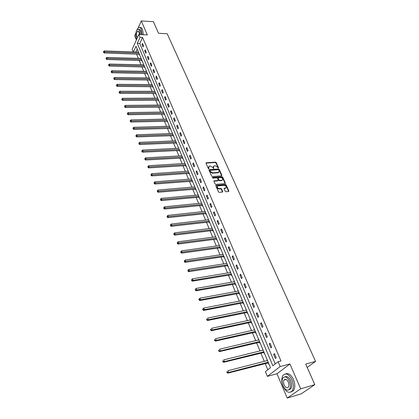<?xml version="1.0" encoding="UTF-8"?>
<svg xmlns="http://www.w3.org/2000/svg" width="419" height="419" viewBox="0 0 419 419"><rect width="100%" height="100%" fill="white"/><g stroke="black" fill="none" stroke-linecap="round" stroke-linejoin="round"><path stroke-width="0.63" d="M218.357 168.171L218.556 167.804L216.246 162.603L215.523 162.153L206.19 162.766L206.022 163.263L208.311 168.511L208.824 168.836L208.735 167.778L209.28 166.175L209.694 166.086L210.464 166.034L212.8 167.5L213.611 168.501L213.517 167.453L214.051 165.851L215.219 165.715L217.545 167.176L218.357 168.171M225.233 191.289L225.977 191.755L228.575 191.52L228.858 190.959L226.192 184.962L225.453 184.501L216.063 185.313L215.869 185.847L218.509 191.907L219.257 192.373L222.526 192.064L222.725 191.52L221.588 188.932L220.844 188.466L219.273 188.602C217.252 188.011 216.764 187.115 217.807 185.921L224.191 185.345C226.202 185.942 226.689 186.832 225.652 188.016L224.285 188.173L224.092 188.707L225.233 191.289M314.831 384.652L301.135 393.881L287.214 398.05L300.695 388.811L314.831 384.652L305.687 364.085L315.57 361.408L167.207 33.745L158.565 33.295L153.406 21.694L141.266 20.95L147.326 34.939L138.851 34.515L140.056 37.338L142.565 37.459L280.981 360.969L278.09 361.723L280.154 366.573L267.369 376.377L265.41 371.632L270.464 367.683L136.013 46.19L133.394 51.93M300.695 388.811L289.927 363.964L280.154 366.573M221.599 175.818L221.887 175.283L219.284 169.438L218.556 168.983L209.207 169.658L209.034 170.166L211.605 176.064L212.344 176.53L221.599 175.818M222.714 177.153L225.349 183.072L225.16 183.601L215.78 184.397L215.036 183.936L213.915 181.369L214.104 180.84L217.995 180.516L218.289 179.966L217.545 178.285L216.812 177.818L212.878 178.127L212.569 177.42L221.986 176.692L222.714 177.153L222.452 177.509L225.082 183.428L225.349 183.072M141.266 20.95L138.228 27.738M135.793 33.18L134.656 35.73L136.411 39.905M307.185 367.453L315.57 361.408M142.565 37.459L139.778 43.503L275.262 363.938M142.051 44.466L143.083 46.902L143.555 45.901L142.518 43.461L142.051 44.466L142.963 44.508M144.749 50.819L145.791 53.286L146.268 52.286L145.22 49.819L144.749 50.819L145.66 50.856M147.478 57.251L148.536 59.744L149.017 58.749L147.959 56.256L147.478 57.251L148.394 57.277M150.238 63.756L151.311 66.281L151.804 65.291L150.73 62.766L150.238 63.756L151.159 63.782M153.035 70.345L154.119 72.901L154.621 71.911L153.532 69.355L153.035 70.345L153.962 70.361M155.868 77.012L156.963 79.6L157.471 78.615L156.371 76.028L155.868 77.012L156.795 77.023M158.733 83.763L159.843 86.377L160.357 85.403L159.241 82.779L158.733 83.763L159.665 83.769M161.634 90.593L162.761 93.243L163.279 92.269L162.153 89.619L161.634 90.593L162.567 90.598M164.573 97.512L165.709 100.199L166.238 99.224L165.096 96.543L164.573 97.512L165.51 97.507M167.542 104.52L168.7 107.233L169.234 106.269L168.077 103.551L167.542 104.52L168.485 104.509M170.554 111.611L171.727 114.361L172.272 113.402L171.099 110.647L170.554 111.611L171.502 111.595M173.607 118.792L174.791 121.583L175.341 120.63L174.157 117.839L173.607 118.792L174.555 118.771M176.692 126.067L177.892 128.89L178.457 127.947L177.253 125.119L176.692 126.067L177.646 126.04M179.824 133.436L181.039 136.295L181.61 135.358L180.39 132.493L179.824 133.436L180.778 133.404M182.993 140.904L184.224 143.801L184.8 142.863L183.569 139.967L182.993 140.904L183.951 140.863M186.204 148.462L187.45 151.4L188.037 150.468L186.79 147.535L186.204 148.462L187.162 148.415M189.456 156.125L190.718 159.1L191.315 158.178L190.048 155.203L189.456 156.125L190.42 156.072M192.75 163.887L194.028 166.898L194.636 165.987L193.353 162.97L192.75 163.887L193.719 163.824M196.092 171.753L197.386 174.807L198.004 173.901L196.705 170.842L196.092 171.753L197.061 171.685M199.475 179.725L200.79 182.815L201.413 181.919L200.099 178.819L199.475 179.725L200.45 179.646M202.906 187.801L204.236 190.938L204.875 190.043L203.54 186.905L202.906 187.801L203.88 187.717M206.378 195.987L207.73 199.166L208.379 198.281L207.023 195.102L206.378 195.987L207.363 195.898M209.903 204.289L211.27 207.51L211.93 206.635L210.558 203.409L209.903 204.289L210.888 204.189M213.475 212.7L214.863 215.968L215.534 215.104L214.14 211.831L213.475 212.7L214.465 212.595M217.1 221.232L218.503 224.542L219.184 223.688L217.775 220.373L217.1 221.232L218.09 221.117M220.771 229.879L222.196 233.242L222.887 232.393L221.457 229.031L220.771 229.879L221.766 229.753M224.495 238.652L225.941 242.056L226.642 241.218L225.192 237.809L224.495 238.652L225.495 238.516M228.271 247.545L229.738 251.002L230.45 250.174L228.978 246.712L228.271 247.545L229.272 247.404M232.1 256.569L233.587 260.073L234.315 259.256L232.823 255.747L232.1 256.569L233.105 256.412M235.986 265.719L237.494 269.27L238.233 268.464L236.719 264.908L235.986 265.719L236.997 265.552M239.925 275L241.454 278.609L242.208 277.813L240.674 274.204L239.925 275L240.941 274.827M243.926 284.417L245.476 288.078L246.241 287.293L244.686 283.632L243.926 284.417L244.942 284.234M247.98 293.976L249.556 297.689L250.337 296.919L248.755 293.2L247.98 293.976L249.001 293.782M252.097 303.67L253.699 307.441L254.49 306.682L252.887 302.911L252.097 303.67L253.123 303.466M256.276 313.512L257.9 317.34L258.706 316.591L257.077 312.763L256.276 313.512L257.303 313.297M260.518 323.505L262.163 327.386L262.985 326.652L261.336 322.766L260.518 323.505L261.55 323.274M264.824 333.644L266.494 337.583L267.332 336.866L265.651 332.922L264.824 333.644L265.856 333.404M269.192 343.936L270.894 347.938L271.742 347.236L270.04 343.229L269.192 343.936L270.234 343.685M273.628 354.39L275.356 358.454L276.221 357.763L274.492 353.694L273.628 354.39L274.675 354.123M136.557 54.035L138.354 58.361M139.197 60.394L141.025 64.793M141.873 66.825L143.733 71.298M144.576 73.335L146.467 77.882M147.315 79.924L149.237 84.549M150.091 86.592L152.045 91.295M152.893 93.343L154.883 98.125M155.737 100.178L157.759 105.038M158.612 107.091L160.666 112.041M161.519 114.099L163.614 119.127M164.468 121.191L166.594 126.308M167.453 128.371L169.616 133.577M170.475 135.641L172.675 140.936M173.539 143.005L175.776 148.394M176.64 150.463L178.918 155.947M179.777 158.021L182.097 163.599M182.962 165.673L185.318 171.35M186.183 173.424L188.581 179.201M189.446 181.28L191.892 187.162M192.756 189.241L195.244 195.223M196.108 197.307L198.637 203.398M199.507 205.483L202.084 211.679M202.953 213.769L205.572 220.08M206.441 222.17L209.112 228.591M209.982 230.68L212.7 237.217M213.57 239.312L216.335 245.969M217.204 248.064L220.022 254.841M220.892 256.936L223.762 263.839M224.631 265.934L227.554 272.968M228.428 275.063L231.403 282.223M232.273 284.318L235.305 291.614M236.18 293.709L239.265 301.141M240.139 303.236L243.287 310.804M244.157 312.904L247.362 320.614M248.231 322.709L251.5 330.57M252.369 332.665L255.7 340.673M256.569 342.768L259.963 350.928M260.833 353.023L264.289 361.34M265.159 363.43L267.793 369.768M137.217 49.07L135.861 52.014M139.108 54.171L139.38 54.826L139.506 54.549M141.758 60.514L142.036 61.179L142.167 60.902M144.44 66.935L144.723 67.606L144.854 67.333M108.662 64.641L108.657 65.469L108.662 64.641L109.359 64.034L143.817 64.851M147.158 73.43L147.441 74.111L147.577 73.838M149.908 80.008L150.191 80.694L150.327 80.422M152.689 86.66L152.977 87.356L153.118 87.089M155.501 93.4L155.795 94.102L155.936 93.835M158.351 100.214L158.649 100.927L158.791 100.665M161.236 107.117L161.54 107.84L161.682 107.573M164.159 114.109L164.463 114.837L164.609 114.576M167.118 121.185L167.427 121.924L167.574 121.662M170.109 128.345L170.423 129.094L170.575 128.837M173.141 135.604L173.461 136.358L173.613 136.102M176.216 142.947L176.535 143.717L176.692 143.46M179.327 150.39L179.651 151.17L179.809 150.913M182.475 157.926L182.804 158.717L182.967 158.461M184.926 163.159L184.774 163.426M185.664 165.563L185.999 166.359L186.162 166.107M188.152 170.863L188.005 171.162M188.901 173.298L189.236 174.105L189.404 173.859M191.42 178.677L191.279 178.992M192.174 181.134L192.515 181.956L192.688 181.705M194.725 186.586L194.599 186.932M195.495 189.074L195.841 189.907L196.013 189.66M198.082 194.605L197.957 194.971M198.857 197.119L199.208 197.962L199.381 197.721M201.476 202.733L201.366 203.126M202.267 205.273L202.623 206.127L202.796 205.886M204.922 210.967L204.818 211.386M205.719 213.538L206.08 214.402L206.258 214.161M208.411 219.315L208.322 219.76M209.217 221.913L209.584 222.788L209.767 222.552M211.951 227.774L211.867 228.25M212.768 230.403L213.14 231.293L213.323 231.058M215.539 236.353L215.466 236.855M216.366 239.013L216.743 239.914L216.932 239.684M219.174 245.047L219.111 245.581M220.017 247.739L220.394 248.65L220.588 248.425M222.861 253.867L222.808 254.427M223.715 256.59L224.102 257.512L224.296 257.287M226.6 262.807L226.559 263.399M227.465 265.562L227.857 266.5L228.056 266.28M230.392 271.873L230.361 272.497M231.267 274.665L231.665 275.613L231.869 275.398M234.242 281.07L234.221 281.725M235.127 283.893L235.53 284.857L235.735 284.642M238.144 290.398L238.133 291.09M239.04 293.258L239.448 294.238L239.658 294.023M242.098 299.863L242.103 300.585M243.01 302.754L243.423 303.749L243.638 303.539M246.115 309.463L246.131 310.222M247.037 312.396L247.461 313.402L247.676 313.197M250.19 319.21L250.216 320.001M251.128 322.174L251.552 323.196L251.772 322.991M254.323 329.093L254.364 329.926M255.276 332.094L255.705 333.136L255.93 332.937M258.518 339.128L258.575 339.992M259.481 342.166L259.921 343.219L260.152 343.025M262.781 349.31L262.849 350.216M263.755 352.389L264.2 353.458L264.436 353.269M267.102 359.649L267.186 360.597M268.092 362.765L268.548 363.854L268.783 363.666M289.927 363.964L276.985 373.753L287.214 398.05M276.985 373.753L267.369 376.377M133.247 51.925L132.163 49.301L138.851 34.515M140.056 37.338L137.285 43.398L272.863 365.808L278.09 361.723M139.778 43.503L137.285 43.398M184.763 163.41L185.025 163.394M187.984 171.114L188.246 171.099M191.253 178.923L191.514 178.903M194.557 186.832L194.819 186.811M197.909 194.851L198.171 194.825M201.303 202.974L201.57 202.948M204.744 211.207L205.011 211.176M208.233 219.551L208.5 219.519M211.768 228.009L212.035 227.978M215.35 236.583L215.623 236.546M218.985 245.277L219.257 245.241M222.667 254.092L222.939 254.05M226.407 263.027L226.679 262.985M230.193 272.093L230.466 272.051M234.038 281.29L234.31 281.238M237.934 290.613L238.212 290.561M241.889 300.072L242.166 300.02M245.901 309.672L246.178 309.615M249.97 319.409L250.248 319.351M254.103 329.292L254.38 329.229M258.293 339.322L258.575 339.259M262.551 349.504L262.828 349.436M266.866 359.837L267.149 359.764M213.449 166.422L213.261 167.815L213.517 167.453M213.816 168.129L213.559 168.496L213.261 167.815M208.672 166.752L208.484 168.145L208.735 167.778M209.034 168.464L208.782 168.826L208.484 168.145M218.556 167.804L218.299 168.166L215.989 162.97L215.266 162.514L205.98 163.117M221.667 175.807L219.027 169.8L218.299 169.344L208.992 170.009M218.812 170.035L218.304 169.711L210.202 170.287L209.992 170.659L210.312 171.381L212.658 172.858L218.577 172.377L219.132 170.748L218.812 170.035M209.966 170.523L209.741 171.025L209.992 170.659M218.938 172.167L217.943 172.811L212.402 173.22L210.055 171.748L209.741 171.025M218.069 180.5L217.733 180.872L213.873 181.191M212.354 177.782L221.724 177.054L221.986 176.692M221.887 180.196L222.17 180.144C223.17 178.976 222.678 178.096 220.698 177.515L218.446 177.703L218.268 178.227L219.006 179.908L219.745 180.374L221.887 180.196L221.625 180.558L222.463 179.987M218.22 178.017L218.006 178.583L218.268 178.227M221.625 180.558L219.483 180.73L218.744 180.27L218.006 178.583M222.452 177.509L221.724 177.054M225.961 187.859L225.385 188.372L224.045 188.519M217.225 186.45C216.644 187.728 217.236 188.566 219.011 188.959L219.273 188.602M222.505 192.07L221.321 189.288L220.577 188.822L219.011 188.959M228.638 191.509L225.925 185.318L225.192 184.858L215.822 185.664M138.485 52.103L104.289 50.919L104.687 51.956L104.273 52.972L139.386 54.261M103.76 51.925L103.598 51.511L103.43 51.914L103.593 52.333L103.76 51.925L138.909 53.113M103.598 51.511L104.289 50.919M104.273 52.972L103.593 52.333M142.125 34.677L141.308 29.361C140.506 27.628 139.548 27.041 138.438 27.596L136.615 30.398M136.39 38.108L136.735 39.192M143.35 34.74L142.539 29.43C141.805 27.827 140.92 27.204 139.888 27.554M137.631 31.179L137.626 31.184C136.468 32.446 136.217 34.264 136.866 36.636L137.511 37.48M138.637 29.482C139.422 29.11 140.103 29.545 140.669 30.776L141.25 34.636M140.119 34.578L139.537 30.718C138.956 29.461 138.27 29.037 137.469 29.44C135.683 31.399 135.29 34.222 136.295 37.899L136.882 38.873M139.328 34.541L138.956 32.006L137.621 31.184L138.396 31.221M292.033 379.918C288.895 374.036 285.868 372.554 282.956 375.471C281.374 378.278 281.427 381.898 283.108 386.323C286.214 392.304 289.272 393.797 292.284 390.796C293.824 387.947 293.74 384.323 292.033 379.918M291.064 392.011L293.709 390.377C295.254 387.533 295.17 383.909 293.462 379.509C291.069 374.686 288.445 372.821 285.59 373.916M284.962 376.864C287.041 375.916 288.974 377.236 290.765 380.829C291.991 384.003 292.043 386.611 290.933 388.659L288.874 389.827M289.445 381.201C287.193 376.948 285.014 375.88 282.909 377.99C281.778 380.017 281.819 382.626 283.029 385.815C285.271 390.12 287.465 391.194 289.618 389.041C290.728 386.994 290.671 384.38 289.445 381.201M284.155 385.003C285.601 387.774 287.015 388.465 288.398 387.083C289.115 385.763 289.079 384.082 288.293 382.028C286.842 379.284 285.433 378.593 284.072 379.96C283.349 381.269 283.375 382.95 284.155 385.003M141.135 58.445L106.808 57.44L107.217 58.487L106.793 59.498L142.041 60.603M106.279 58.456L106.117 58.037L106.112 58.859L106.279 58.456L141.564 59.467M106.117 58.037L106.808 57.44M106.793 59.498L106.112 58.859M109.359 64.034L109.773 65.102L109.343 66.102L144.723 67.024M108.83 65.065L144.251 65.893M109.343 66.102L108.657 65.469M146.535 71.35L111.941 70.717L112.36 71.796L111.92 72.791L147.441 73.519M111.412 71.759L111.245 71.33L111.239 72.157L111.412 71.759L146.969 72.398M111.245 71.33L111.941 70.717M111.92 72.791L111.239 72.157M149.279 77.918L114.56 77.478L114.979 78.573L114.539 79.563L150.191 80.097M114.026 78.531L113.858 78.096L113.848 78.929L114.026 78.531L149.724 78.982M113.858 78.096L114.56 77.478M114.539 79.563L113.848 78.929M152.06 84.57L117.205 84.324L117.634 85.434L117.184 86.419L152.972 86.749M116.671 85.392L116.503 84.952L116.492 85.79L116.671 85.392L152.511 85.644M116.503 84.952L117.205 84.324M117.184 86.419L116.492 85.79M154.878 91.3L119.886 91.258L120.321 92.379L119.86 93.364L155.789 93.484M119.352 92.337L119.179 91.892L119.169 92.735L119.352 92.337L155.329 92.384M119.179 91.892L119.886 91.258M119.86 93.364L119.169 92.735M157.727 98.114L122.605 98.282L123.039 99.413L122.573 100.392L158.644 100.303M122.065 99.371L121.892 98.921L121.882 99.764L122.065 99.371L158.188 99.214M121.892 98.921L122.605 98.282M122.573 100.392L121.882 99.764M160.608 105.012L125.354 105.389L125.794 106.541L125.323 107.515L161.53 107.206M124.815 106.494L124.637 106.038L124.626 106.887L124.815 106.494L161.074 106.122M124.637 106.038L125.354 105.389M125.323 107.515L124.626 106.887M163.53 111.993L128.135 112.591L128.586 113.753L128.104 114.722L164.452 114.193M127.596 113.711L127.418 113.245L127.407 114.099L127.596 113.711L164.002 113.12M127.418 113.245L128.135 112.591M128.104 114.722L127.407 114.099M166.49 119.064L130.958 119.886L131.414 121.065L130.927 122.029L167.411 121.269M130.419 121.018L130.236 120.546L130.225 121.405L130.419 121.018L166.966 120.206M130.236 120.546L130.958 119.886M130.927 122.029L130.225 121.405M169.48 126.224L133.813 127.276L134.274 128.471L133.781 129.424L170.407 128.434M133.273 128.418L133.09 127.942L133.074 128.801L133.273 128.418L169.967 127.376M133.09 127.942L133.813 127.276M133.781 129.424L133.074 128.801M172.513 133.472L136.709 134.761L137.175 135.971L136.673 136.919L173.44 135.688M136.17 135.918L135.981 135.437L135.966 136.301L136.17 135.918L173.005 134.64M135.981 135.437L136.709 134.761M136.673 136.919L135.966 136.301M175.582 140.815L139.642 142.345L140.114 143.57L139.606 144.513L176.514 143.031M139.098 143.518L138.909 143.026L138.893 143.895L139.098 143.518L176.08 141.999M138.909 143.026L139.642 142.345M139.606 144.513L138.893 143.895M178.693 148.247L142.612 150.028L143.094 151.269L142.575 152.207L179.625 150.473M142.072 151.217L141.879 150.72L141.863 151.589L142.072 151.217L179.196 149.452M141.879 150.72L142.612 150.028M142.575 152.207L141.863 151.589M181.846 155.784L145.623 157.816L146.111 159.073L145.582 160.006L182.778 158.01M145.079 159.016L144.885 158.513L144.869 159.388L145.079 159.016L182.354 156.999M144.885 158.513L145.623 157.816M145.582 160.006L144.869 159.388M185.036 163.41L148.677 165.704L149.169 166.982L148.63 167.904L185.968 165.646M148.132 166.924L147.933 166.411L147.917 167.291L148.132 166.924L185.549 164.646M147.933 166.411L148.677 165.704M148.63 167.904L147.917 167.291M188.267 171.141L151.767 173.702L152.27 174.995L151.72 175.912L189.205 173.377M151.222 174.933L151.023 174.419L151.002 175.299L151.222 174.933L188.791 172.387M151.023 174.419L151.767 173.702M151.72 175.912L151.002 175.299M191.541 178.971L154.904 181.809L155.412 183.119L154.852 184.025L192.478 181.212M154.354 183.056L154.155 182.532L154.134 183.422L154.354 183.056L192.07 180.238M154.155 182.532L154.904 181.809M154.852 184.025L154.134 183.422M194.861 186.905L158.083 190.027L158.597 191.352L158.031 192.253L195.799 189.152M157.534 191.289L157.329 190.76L157.308 191.651L157.534 191.289L195.395 188.189M157.329 190.76L158.083 190.027M158.031 192.253L157.308 191.651M198.224 194.95L161.305 198.355L161.823 199.701L161.247 200.596L199.166 197.197M160.755 199.638L160.545 199.098L160.524 199.994L160.755 199.638L198.768 196.249M160.545 199.098L161.305 198.355M161.247 200.596L160.524 199.994M201.633 203.1L164.567 206.803L165.096 208.17L164.51 209.05L202.576 205.352M164.018 208.096L163.808 207.552L163.787 208.453L164.018 208.096L202.183 204.414M163.808 207.552L164.567 206.803M164.51 209.05L163.787 208.453M205.085 211.359L167.883 215.366L168.417 216.749L167.82 217.623L206.033 213.617M167.328 216.681L167.113 216.125L167.092 217.026L167.328 216.681L205.645 212.69M167.113 216.125L167.883 215.366M167.82 217.623L167.092 217.026M208.589 219.729L171.24 224.05L171.78 225.453L171.177 226.318L209.531 221.991M170.685 225.38L170.47 224.82L170.444 225.726L170.685 225.38L209.154 221.08M170.47 224.82L171.24 224.05M171.177 226.318L170.444 225.726M212.134 228.214L174.644 232.859L175.194 234.279L174.582 235.138L213.082 230.481M174.089 234.205L173.875 233.634L173.848 234.546L174.089 234.205L212.711 229.586M173.875 233.634L174.644 232.859M174.582 235.138L173.848 234.546M215.733 236.819L178.101 241.789L178.656 243.235L178.033 244.078L216.681 239.087M177.546 243.156L177.321 242.58L177.295 243.497L177.546 243.156L216.314 238.207M177.321 242.58L178.101 241.789M178.033 244.078L177.295 243.497M219.383 245.539L181.605 250.85L182.171 252.317L181.532 253.149L220.331 247.812M181.05 252.238L180.825 251.651L180.793 252.568L181.05 252.238L219.97 246.948M180.825 251.651L181.605 250.85M181.532 253.149L180.793 252.568M223.081 254.385L185.156 260.047L185.732 261.529L185.083 262.352L224.034 256.664M184.601 261.446L184.376 260.854L184.344 261.775L184.601 261.446L223.678 255.815M184.376 260.854L185.156 260.047M185.083 262.352L184.344 261.775M226.831 263.352L188.765 269.37L189.346 270.878L188.686 271.69L227.784 265.636M188.21 270.794L187.974 270.187L187.948 271.119L188.21 270.794L227.438 264.803M187.974 270.187L188.765 269.37M188.686 271.69L187.948 271.119M230.633 272.45L192.426 278.834L193.018 280.363L192.347 281.165L231.592 274.733M191.871 280.274L191.63 279.662L191.598 280.594L191.871 280.274L193.018 280.363L231.251 273.921M191.63 279.662L192.426 278.834M192.347 281.165L191.598 280.594M234.493 281.678L196.139 288.44L196.741 289.99L196.055 290.781L235.452 283.967M195.584 289.901L195.343 289.278L195.306 290.215L235.117 283.171M195.343 289.278L196.139 288.44M196.055 290.781L195.306 290.215M238.406 291.037L199.91 298.187L200.518 299.763L199.821 300.538L239.364 293.326M199.35 299.669L199.109 299.035L198.831 299.349L199.072 299.978L199.35 299.669L200.518 299.763L239.04 292.551M199.109 299.035L199.91 298.187M199.821 300.538L199.072 299.978M242.381 300.533L203.734 308.08L204.352 309.678L203.644 310.442L243.339 302.822M203.173 309.578L202.927 308.939L202.644 309.248L202.896 309.887L203.173 309.578L204.352 309.678L243.02 302.068M202.927 308.939L203.734 308.08M203.644 310.442L202.896 309.887M246.409 310.165L207.62 318.121L208.243 319.744L207.525 320.493L247.367 312.459M207.059 319.645L206.808 318.995L206.52 319.294L206.771 319.943L208.243 319.744L247.058 311.72M206.52 319.294L206.808 318.995M207.525 320.493L206.771 319.943M250.494 319.938L211.558 328.318L212.197 329.968L211.464 330.701L251.458 322.237M211.003 329.863L210.747 329.203L210.453 329.496L210.71 330.156L212.197 329.968L251.159 321.52M210.453 329.496L210.747 329.203M211.464 330.701L210.71 330.156M254.642 329.863L215.565 338.672L216.209 340.343L215.466 341.066L255.606 332.162M215.005 340.238L214.748 339.568L214.449 339.856L214.706 340.527L216.209 340.343L255.318 331.466M214.449 339.856L214.748 339.568M215.466 341.066L214.706 340.527M258.853 339.929L219.629 349.184L220.289 350.886L219.525 351.588L259.817 342.229M219.069 350.771L218.807 350.095L218.503 350.378L218.765 351.054L220.289 350.886L259.534 341.558M218.503 350.378L218.807 350.095M219.525 351.588L218.765 351.054M263.127 350.148L223.756 359.863L224.427 361.587L223.652 362.278L264.09 352.452M223.201 361.477L222.934 360.785L222.625 361.058L222.887 361.749L224.427 361.587L263.818 351.803M222.625 361.058L222.934 360.785M223.652 362.278L222.887 361.749M267.469 360.523L227.952 370.705L228.633 372.46L227.842 373.135L268.432 362.828M227.391 372.344L227.124 371.643L226.805 371.91L227.077 372.611L228.633 372.46L268.17 362.199M226.805 371.91L227.124 371.643M227.842 373.135L227.077 372.611M206.075 163.106L206.321 162.74M215.266 162.514L215.523 162.153M215.989 162.97L216.246 162.603M209.076 169.994L209.332 169.632M218.299 169.344L218.556 168.983M219.027 169.8L219.284 169.438M221.625 175.64L221.887 175.283M210.055 171.748L210.312 171.381M212.402 173.22L212.658 172.858M217.943 172.811L218.205 172.45M213.957 181.181L214.214 180.819M217.733 180.872L217.995 180.516M212.339 177.745L212.569 177.42M218.744 180.27L219.006 179.908M219.483 180.73L219.745 180.374M224.118 188.508L224.38 188.152M225.129 188.419L225.396 188.063M220.577 188.822L220.844 188.466M221.321 189.288L221.588 188.932M222.458 191.876L222.725 191.52M215.905 185.648L216.167 185.292M225.192 184.858L225.453 184.501M225.925 185.318L226.192 184.962M228.591 191.315L228.858 190.959M138.825 54.109L139.087 53.548M139.024 54.145L139.192 53.789M141.475 60.456L141.742 59.896M141.674 60.488L141.842 60.132M144.157 66.872L144.429 66.317M144.356 66.909L144.529 66.558M146.875 73.372L147.148 72.817M147.074 73.404L147.247 73.053M149.62 79.95L149.897 79.395M149.819 79.982L149.997 79.631M152.401 86.602L152.684 86.052M152.6 86.639L152.783 86.288M155.213 93.343L155.501 92.793M155.418 93.374L155.601 93.023M158.063 100.162L158.356 99.617M158.267 100.193L158.45 99.848M160.948 107.065L161.242 106.52M161.153 107.091L161.336 106.751M163.866 114.052L164.169 113.512M164.07 114.083L164.264 113.743M166.825 121.128L167.129 120.593M167.029 121.159L167.223 120.819M169.815 128.293L170.124 127.764M170.025 128.324L170.219 127.984M172.848 135.552L173.162 135.023M173.057 135.578L173.257 135.243M175.917 142.9L176.237 142.371M176.127 142.926L176.326 142.591M179.028 150.342L179.348 149.819M179.238 150.369L179.442 150.033M182.176 157.879L182.506 157.361M182.385 157.905L182.595 157.575M185.366 165.515L185.701 165.002M185.575 165.542L185.79 165.212M188.597 173.251L188.938 172.743M188.812 173.272L189.021 172.953M191.871 181.092L192.216 180.584M192.085 181.113L192.3 180.788M195.191 189.032L195.537 188.529M195.401 189.053L195.626 188.733M198.548 197.077L198.905 196.579M198.763 197.098L198.988 196.783M201.958 205.231L202.319 204.739M202.173 205.252L202.403 204.938M205.41 213.501L205.776 213.009M205.624 213.517L205.86 213.208M208.908 221.876L209.285 221.394M209.128 221.892L209.364 221.588M212.459 230.366L212.836 229.89M212.674 230.382L212.915 230.078M216.052 238.977L216.44 238.505M216.272 238.992L216.518 238.694M219.703 247.708L220.09 247.241M219.923 247.718L220.169 247.425M223.395 256.559L223.793 256.098M223.62 256.569L223.872 256.276M227.145 265.531L227.554 265.075L227.15 265.531M227.37 265.541L227.627 265.253M230.948 274.634L231.361 274.183M231.173 274.644L231.435 274.356M234.808 283.867L235.227 283.422M235.033 283.873L235.295 283.595M238.72 293.232L239.144 292.797M238.945 293.237L239.212 292.96M242.685 302.733L243.12 302.303M242.915 302.738L243.188 302.466M246.712 312.37L247.152 311.951M246.943 312.375L247.22 312.108M250.798 322.153L251.248 321.74M251.028 322.153L251.311 321.892M254.946 332.078L255.401 331.67M255.176 332.078L255.464 331.817M259.152 342.15L259.618 341.752M259.382 342.15L259.675 341.894M263.425 352.379L263.897 351.986M263.656 352.374L263.954 352.122M267.762 362.754L268.244 362.372M267.992 362.749L268.296 362.508M205.98 163.075L206.19 162.766M208.987 169.967L209.207 169.658M218.32 172.738L218.577 172.377M213.873 181.165L214.104 180.84M217.838 180.851L218.1 180.489M221.908 180.5L222.17 180.144M224.045 188.492L224.285 188.173M225.385 188.372L225.652 188.016M215.822 185.638L216.063 185.313M286.077 379.399L284.072 379.96M290.933 388.659L289.618 389.041M292.284 390.796L293.709 390.377M230.969 274.634L231.367 274.199M234.839 283.862L235.232 283.448M238.772 293.227L239.155 292.829M242.753 302.722L243.135 302.345M246.796 312.359L247.173 311.998M250.902 322.143L251.274 321.797M255.066 332.068L255.428 331.738M259.288 342.14L259.649 341.825M263.577 352.363L263.933 352.07M267.93 362.744L268.28 362.461"/></g></svg>
